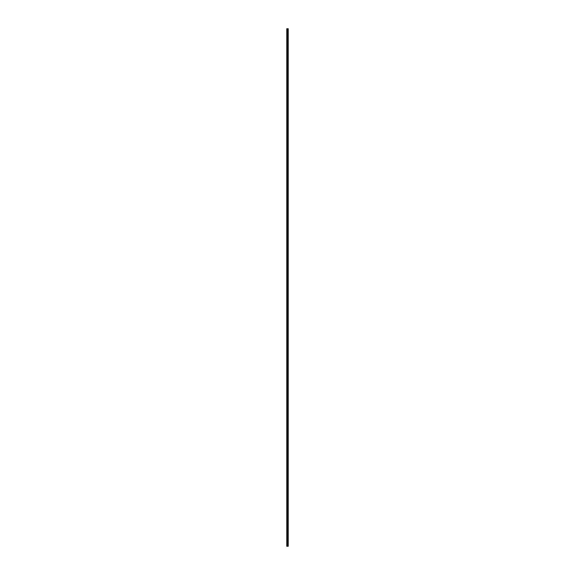 <?xml version="1.0" encoding="UTF-8"?>
<svg xmlns="http://www.w3.org/2000/svg" width="575" height="575" viewBox="0 0 575 575"><rect width="100%" height="100%" fill="white"/><g stroke="black" fill="none" stroke-linecap="round" stroke-linejoin="round"><path stroke-width="0.86" d="M287.313 546.25L288.226 546.25L288.226 28.75L286.774 28.75L286.774 546.25L287.313 546.25L287.313 28.75M288.226 28.75L288.204 546.25M287.737 546.25L287.737 28.75M287.716 546.25L287.716 28.75M286.853 546.25L286.853 28.75M288.183 546.25L288.183 28.75M288.075 546.25L288.075 28.75M288.032 546.25L288.032 28.75M287.888 546.25L287.888 28.75M287.845 546.25L287.845 28.75M287.579 546.25L287.579 28.75M287.493 546.25L287.493 28.75M287.407 546.25L287.407 28.75M287.076 546.25L287.076 28.75M287.033 546.25L287.033 28.75"/></g></svg>
